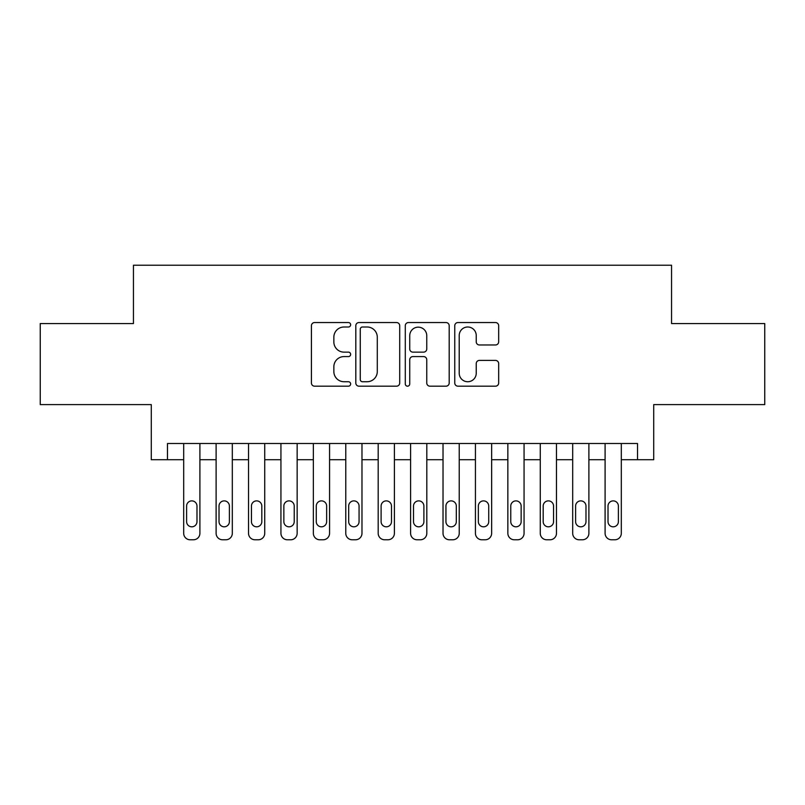 <?xml version="1.0" encoding="UTF-8"?>
<svg xmlns="http://www.w3.org/2000/svg" width="805" height="805" viewBox="0 0 805 805"><rect width="100%" height="100%" fill="white"/><g stroke="black" fill="none" stroke-linecap="round" stroke-linejoin="round"><path stroke-width="1.21" d="M350.638 324.767A2.224 2.224 0 0 0 348.404 322.543L314.604 322.543A3.18 3.18 0 0 0 311.424 325.723L311.424 382.999A3.18 3.18 0 0 0 314.604 386.179L348.404 386.179A2.224 2.224 0 0 0 350.638 383.955A2.224 2.224 0 0 0 348.404 381.731L344.037 381.731A10.183 10.183 0 0 1 333.854 371.548L333.854 366.768A10.183 10.183 0 0 1 344.037 356.585L348.404 356.585A2.224 2.224 0 0 0 350.638 354.361A2.224 2.224 0 0 0 348.404 352.137L344.037 352.137A10.183 10.183 0 0 1 333.854 341.954L333.854 337.184A10.183 10.183 0 0 1 344.037 327.001L348.404 327.001A2.224 2.224 0 0 0 350.638 324.767M495.488 344.973A3.18 3.18 0 0 0 498.667 341.793L498.667 325.723A3.18 3.18 0 0 0 495.488 322.543L457.944 322.543A3.18 3.18 0 0 0 454.765 325.723L454.765 382.999A3.18 3.18 0 0 0 457.944 386.179L495.488 386.179A3.18 3.18 0 0 0 498.667 382.999L498.667 363.588A3.18 3.18 0 0 0 495.488 360.409L479.418 360.409A3.18 3.18 0 0 0 476.238 363.588L476.238 373.218A8.513 8.513 0 0 1 467.725 381.731A8.513 8.513 0 0 1 459.212 373.218L459.212 335.514A8.513 8.513 0 0 1 467.725 327.001A8.513 8.513 0 0 1 476.238 335.514L476.238 341.793A3.18 3.18 0 0 0 479.418 344.973L495.488 344.973M167.48 459.715L167.48 443.505L637.52 443.505L637.52 459.715L653.72 459.715L653.72 404.603L764.75 404.603L764.75 323.57L671.551 323.57L671.551 265.217L133.449 265.217L133.449 323.57L40.25 323.57L40.25 404.603L151.28 404.603L151.28 459.715L183.691 459.715M399.713 325.723A3.18 3.18 0 0 0 396.533 322.543L358.99 322.543A3.18 3.18 0 0 0 355.81 325.723L355.81 382.999A3.18 3.18 0 0 0 358.99 386.179L396.533 386.179A3.18 3.18 0 0 0 399.713 382.999L399.713 325.723M408.467 322.543L446.01 322.543A3.18 3.18 0 0 1 449.19 325.723L449.19 382.999A3.18 3.18 0 0 1 446.01 386.179L429.94 386.179A3.18 3.18 0 0 1 426.761 382.999L426.761 359.775A3.18 3.18 0 0 0 423.581 356.585L412.925 356.585A3.18 3.18 0 0 0 409.735 359.775L409.735 383.955A2.224 2.224 0 0 1 407.511 386.179A2.224 2.224 0 0 1 405.287 383.955L405.287 325.723A3.18 3.18 0 0 1 408.467 322.543M199.902 443.505L199.902 533.302L199.902 459.715L216.112 459.715M232.313 443.505L232.313 533.302L232.313 459.715L248.524 459.715M264.734 443.505L264.734 533.302L264.734 459.715L280.935 459.715M297.146 443.505L297.146 533.302L297.146 459.715L313.356 459.715M329.567 443.505L329.567 533.302L329.567 459.715L345.768 459.715M361.978 443.505L361.978 533.302L361.978 459.715L378.189 459.715M394.4 443.505L394.4 533.302L394.4 459.715L410.6 459.715M426.811 443.505L426.811 533.302L426.811 459.715L443.022 459.715M459.232 443.505L459.232 533.302L459.232 459.715L475.433 459.715M491.644 443.505L491.644 533.302L491.644 459.715L507.854 459.715M524.065 443.505L524.065 533.302L524.065 459.715L540.266 459.715M556.476 443.505L556.476 533.302L556.476 459.715L572.687 459.715M588.888 443.505L588.888 533.302L588.888 459.715L605.098 459.715M621.309 443.505L621.309 533.302L621.309 459.715L637.52 459.715M362.492 327.001A2.224 2.224 0 0 0 360.258 329.225L360.258 379.497A2.224 2.224 0 0 0 362.492 381.731L367.1 381.731A10.183 10.183 0 0 0 377.283 371.548L377.283 337.184A10.183 10.183 0 0 0 367.1 327.001L362.492 327.001M426.761 335.665A8.513 8.513 0 0 0 418.248 327.162A8.513 8.513 0 0 0 409.735 335.665L409.735 348.957A3.18 3.18 0 0 0 412.925 352.137L423.581 352.137A3.18 3.18 0 0 0 426.761 348.957L426.761 335.665M186.609 521.63A5.182 5.182 90.1 0 0 191.791 526.812A5.182 5.182 90.1 0 0 196.984 521.63A5.182 5.182 -90 0 1 191.791 526.812A5.182 5.182 -90 0 1 186.609 521.63L186.609 506.073A5.182 5.182 -90 0 1 191.791 500.881A5.182 5.182 -90 0 1 196.984 506.073A5.182 5.182 90.1 0 0 191.791 500.881A5.182 5.182 90.1 0 0 186.609 506.073M183.691 443.505L183.691 533.302A6.48 6.48 90 0 0 190.171 539.783L193.411 539.783A6.48 6.48 90 0 0 199.902 533.302M196.984 506.073L196.984 521.63M190.171 539.783L193.411 539.783M219.02 521.63A5.182 5.182 90.1 0 0 224.213 526.812A5.182 5.182 90.1 0 0 229.395 521.63A5.182 5.182 -90 0 1 224.213 526.812A5.182 5.182 -90 0 1 219.02 521.63L219.02 506.073A5.182 5.182 -90 0 1 224.213 500.881A5.182 5.182 -90 0 1 229.395 506.073A5.182 5.182 90.1 0 0 224.213 500.881A5.182 5.182 90.1 0 0 219.02 506.073M216.112 443.505L216.112 533.302A6.48 6.48 90 0 0 222.593 539.783L225.833 539.783A6.48 6.48 90 0 0 232.313 533.302M251.442 521.63A5.182 5.182 90.1 0 0 256.624 526.812A5.182 5.182 90.1 0 0 261.816 521.63A5.182 5.182 -90 0 1 256.624 526.812A5.182 5.182 -90 0 1 251.442 521.63L251.442 506.073A5.182 5.182 -90 0 1 256.624 500.881A5.182 5.182 -90 0 1 261.816 506.073A5.182 5.182 90.1 0 0 256.624 500.881A5.182 5.182 90.1 0 0 251.442 506.073M248.524 443.505L248.524 533.302A6.48 6.48 90 0 0 255.004 539.783L258.244 539.783A6.48 6.48 90 0 0 264.734 533.302M283.853 521.63A5.182 5.182 90.1 0 0 289.045 526.812A5.182 5.182 90.1 0 0 294.228 521.63A5.182 5.182 -90 0 1 289.045 526.812A5.182 5.182 -90 0 1 283.853 521.63L283.853 506.073A5.182 5.182 -90 0 1 289.045 500.881A5.182 5.182 -90 0 1 294.228 506.073A5.182 5.182 90.1 0 0 289.045 500.881A5.182 5.182 90.1 0 0 283.853 506.073M280.935 443.505L280.935 533.302A6.48 6.48 90 0 0 287.425 539.783L290.665 539.783A6.48 6.48 90 0 0 297.146 533.302M316.274 521.63A5.182 5.182 90.1 0 0 321.457 526.812A5.182 5.182 90.1 0 0 326.649 521.63A5.182 5.182 -90 0 1 321.457 526.812A5.182 5.182 -90 0 1 316.274 521.63L316.274 506.073A5.182 5.182 -90 0 1 321.457 500.881A5.182 5.182 -90 0 1 326.649 506.073A5.182 5.182 90.1 0 0 321.457 500.881A5.182 5.182 90.1 0 0 316.274 506.073M313.356 443.505L313.356 533.302A6.48 6.48 90 0 0 319.837 539.783L323.077 539.783A6.48 6.48 90 0 0 329.567 533.302M229.395 506.073L229.395 521.63M222.593 539.783L225.833 539.783M261.816 506.073L261.816 521.63M255.004 539.783L258.244 539.783M294.228 506.073L294.228 521.63M287.425 539.783L290.665 539.783M326.649 506.073L326.649 521.63M319.837 539.783L323.077 539.783M348.686 521.63A5.182 5.182 90.1 0 0 353.878 526.812A5.182 5.182 90.1 0 0 359.06 521.63A5.182 5.182 -90 0 1 353.878 526.812A5.182 5.182 -90 0 1 348.686 521.63L348.686 506.073A5.182 5.182 -90 0 1 353.878 500.881A5.182 5.182 -90 0 1 359.06 506.073A5.182 5.182 90.1 0 0 353.878 500.881A5.182 5.182 90.1 0 0 348.686 506.073M345.768 443.505L345.768 533.302A6.48 6.48 90 0 0 352.258 539.783L355.498 539.783A6.48 6.48 90 0 0 361.978 533.302M359.06 506.073L359.06 521.63M352.258 539.783L355.498 539.783M381.107 521.63A5.182 5.182 90.1 0 0 386.289 526.812A5.182 5.182 90.1 0 0 391.482 521.63A5.182 5.182 -90 0 1 386.289 526.812A5.182 5.182 -90 0 1 381.107 521.63L381.107 506.073A5.182 5.182 -90 0 1 386.289 500.881A5.182 5.182 -90 0 1 391.482 506.073A5.182 5.182 90.1 0 0 386.289 500.881A5.182 5.182 90.1 0 0 381.107 506.073M378.189 443.505L378.189 533.302A6.48 6.48 90 0 0 384.669 539.783L387.909 539.783A6.48 6.48 90 0 0 394.4 533.302M391.482 506.073L391.482 521.63M384.669 539.783L387.909 539.783M413.518 521.63A5.182 5.182 90.1 0 0 418.711 526.812A5.182 5.182 90.1 0 0 423.893 521.63A5.182 5.182 -90 0 1 418.711 526.812A5.182 5.182 -90 0 1 413.518 521.63L413.518 506.073A5.182 5.182 -90 0 1 418.711 500.881A5.182 5.182 -90 0 1 423.893 506.073A5.182 5.182 90.1 0 0 418.711 500.881A5.182 5.182 90.1 0 0 413.518 506.073M410.6 443.505L410.6 533.302A6.48 6.48 90 0 0 417.091 539.783L420.331 539.783A6.48 6.48 90 0 0 426.811 533.302M423.893 506.073L423.893 521.63M417.091 539.783L420.331 539.783M445.94 521.63A5.182 5.182 90.1 0 0 451.122 526.812A5.182 5.182 90.1 0 0 456.314 521.63A5.182 5.182 -90 0 1 451.122 526.812A5.182 5.182 -90 0 1 445.94 521.63L445.94 506.073A5.182 5.182 -90 0 1 451.122 500.881A5.182 5.182 -90 0 1 456.314 506.073A5.182 5.182 90.1 0 0 451.122 500.881A5.182 5.182 90.1 0 0 445.94 506.073M443.022 443.505L443.022 533.302A6.48 6.48 90 0 0 449.502 539.783L452.742 539.783A6.48 6.48 90 0 0 459.232 533.302M456.314 506.073L456.314 521.63M449.502 539.783L452.742 539.783M478.351 521.63A5.182 5.182 90.1 0 0 483.543 526.812A5.182 5.182 90.1 0 0 488.726 521.63A5.182 5.182 -90 0 1 483.543 526.812A5.182 5.182 -90 0 1 478.351 521.63L478.351 506.073A5.182 5.182 -90 0 1 483.543 500.881A5.182 5.182 -90 0 1 488.726 506.073A5.182 5.182 90.1 0 0 483.543 500.881A5.182 5.182 90.1 0 0 478.351 506.073M475.433 443.505L475.433 533.302A6.48 6.48 90 0 0 481.923 539.783L485.163 539.783A6.48 6.48 90 0 0 491.644 533.302M488.726 506.073L488.726 521.63M481.923 539.783L485.163 539.783M510.773 521.63A5.182 5.182 90.1 0 0 515.955 526.812A5.182 5.182 90.1 0 0 521.147 521.63A5.182 5.182 -90 0 1 515.955 526.812A5.182 5.182 -90 0 1 510.773 521.63L510.773 506.073A5.182 5.182 -90 0 1 515.955 500.881A5.182 5.182 -90 0 1 521.147 506.073A5.182 5.182 90.1 0 0 515.955 500.881A5.182 5.182 90.1 0 0 510.773 506.073M507.854 443.505L507.854 533.302A6.48 6.48 90 0 0 514.335 539.783L517.575 539.783A6.48 6.48 90 0 0 524.065 533.302M521.147 506.073L521.147 521.63M514.335 539.783L517.575 539.783M543.184 521.63A5.182 5.182 90.1 0 0 548.376 526.812A5.182 5.182 90.1 0 0 553.558 521.63A5.182 5.182 -90 0 1 548.376 526.812A5.182 5.182 -90 0 1 543.184 521.63L543.184 506.073A5.182 5.182 -90 0 1 548.376 500.881A5.182 5.182 -90 0 1 553.558 506.073A5.182 5.182 90.1 0 0 548.376 500.881A5.182 5.182 90.1 0 0 543.184 506.073M540.266 443.505L540.266 533.302A6.48 6.48 90 0 0 546.756 539.783L549.996 539.783A6.48 6.48 90 0 0 556.476 533.302M553.558 506.073L553.558 521.63M546.756 539.783L549.996 539.783M575.605 521.63A5.182 5.182 90.1 0 0 580.787 526.812A5.182 5.182 90.1 0 0 585.98 521.63A5.182 5.182 -90 0 1 580.787 526.812A5.182 5.182 -90 0 1 575.605 521.63L575.605 506.073A5.182 5.182 -90 0 1 580.787 500.881A5.182 5.182 -90 0 1 585.98 506.073A5.182 5.182 90.1 0 0 580.787 500.881A5.182 5.182 90.1 0 0 575.605 506.073M572.687 443.505L572.687 533.302A6.48 6.48 90 0 0 579.167 539.783L582.407 539.783A6.48 6.48 90 0 0 588.888 533.302M585.98 506.073L585.98 521.63M579.167 539.783L582.407 539.783M608.017 521.63A5.182 5.182 90.1 0 0 613.209 526.812A5.182 5.182 90.1 0 0 618.391 521.63A5.182 5.182 -90 0 1 613.209 526.812A5.182 5.182 -90 0 1 608.017 521.63L608.017 506.073A5.182 5.182 -90 0 1 613.209 500.881A5.182 5.182 -90 0 1 618.391 506.073A5.182 5.182 90.1 0 0 613.209 500.881A5.182 5.182 90.1 0 0 608.017 506.073M605.098 443.505L605.098 533.302A6.48 6.48 90 0 0 611.589 539.783L614.829 539.783A6.48 6.48 90 0 0 621.309 533.302M618.391 506.073L618.391 521.63M611.589 539.783L614.829 539.783"/></g></svg>
